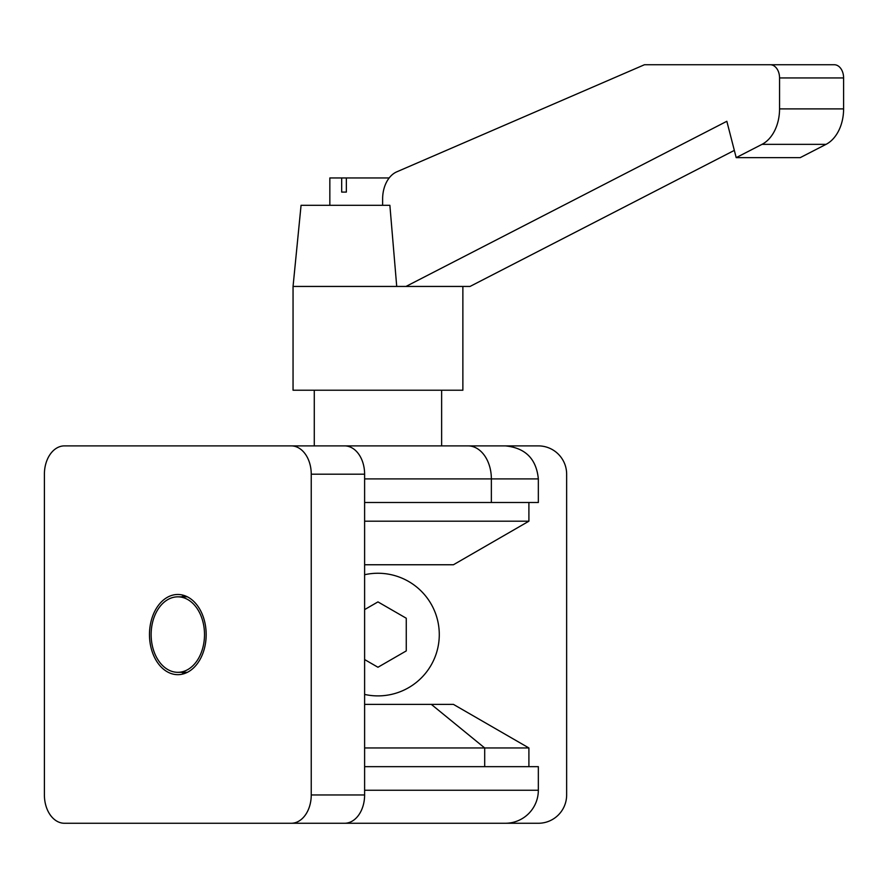 <?xml version="1.0" encoding="UTF-8"?>
<svg xmlns="http://www.w3.org/2000/svg" width="888" height="888" viewBox="0 0 888 888"><rect width="100%" height="100%" fill="white"/><g stroke="black" fill="none" stroke-linecap="round" stroke-linejoin="round"><path stroke-width="1.33" d="M472.305 823.265L283.616 823.265L472.305 823.265M364.613 574.725A61.328 61.328 0 0 1 439.283 634.576A61.328 61.328 0 0 1 364.613 694.427M321.256 445.887L538.339 445.887A28.305 28.305 0 0 1 566.644 474.192L566.644 794.96A28.305 28.305 0 0 1 538.339 823.265L250.594 823.265M505.316 823.265A33.023 33.023 0 0 0 538.339 790.242L364.613 790.242M364.613 747.962L484.693 747.962L484.693 766.655L364.613 766.655L538.339 766.655L538.339 790.242M528.904 502.497L528.904 521.189L453.435 564.757L364.613 564.757M364.613 521.189L528.904 521.189M364.613 609.601L377.955 601.898L406.26 618.237L406.26 650.915L377.955 667.254L364.613 659.551M177.822 594.483A40.093 28.349 -90 0 0 149.473 634.576A40.093 28.349 -90 0 0 177.822 674.669A40.093 28.349 -90 0 0 206.171 634.576A40.093 28.349 -90 0 0 177.822 594.483M184.493 595.604A40.093 28.349 -90 0 0 181.585 596.836M181.585 672.316A40.093 28.349 -90 0 0 184.493 673.548M472.305 445.887L283.616 445.887M177.822 672.316A37.74 26.684 90 0 1 151.138 634.576A37.74 26.684 90 0 1 177.822 596.836A37.74 26.684 90 0 1 204.506 634.576A37.74 26.684 90 0 1 177.822 672.316L187.401 672.316M177.822 596.836L187.401 596.836M44.4 794.96L44.4 474.192A28.305 20.013 90 0 1 64.413 445.887L291.231 445.887A28.305 20.013 90 0 1 311.244 474.192L311.244 794.96A28.305 20.013 90 0 1 291.231 823.265L64.413 823.265A28.305 20.013 90 0 1 44.4 794.96M291.231 445.887L344.6 445.887A28.305 20.013 -90 0 1 364.613 474.192L364.613 794.96A28.305 20.013 -90 0 1 344.6 823.265L291.231 823.265M364.613 704.384L453.435 704.384L528.904 747.962L484.693 747.962L431.324 704.384L364.613 704.384M364.613 502.497L491.364 502.497L491.364 478.91L538.339 478.91C536.374 458.852 525.374 447.852 505.316 445.887M538.339 478.91L538.339 502.497L491.364 502.497M293.051 286.447L301.065 205.306L389.876 205.306L396.725 286.447L293.051 286.447L293.051 390.221L462.87 390.221L462.87 286.447M389.177 177.955L346.353 177.955L346.353 192.097L341.68 192.097L341.68 177.955L329.837 177.955L329.837 205.306M734.332 150.394L470.018 286.447L396.725 286.447M736.196 157.631L762.004 144.356L826.04 144.356L800.232 157.631L736.196 157.631L726.839 121.29L405.971 286.447M826.04 144.356A37.74 26.684 -90 0 0 843.6 108.891L843.6 77.944A13.209 9.335 -90 0 0 834.265 64.735L644.466 64.735L396.792 171.828A28.305 20.013 -90 0 0 382.628 198.89L382.628 205.306M762.004 144.356A37.74 26.684 -90 0 0 779.553 108.891L779.553 77.944A13.209 9.335 -90 0 0 770.218 64.735M341.68 177.955L346.353 177.955M346.353 192.097L341.68 192.097M364.613 794.96L311.244 794.96M364.613 474.192L311.244 474.192M468.02 445.887A33.023 23.354 90 0 1 491.364 478.91L364.613 478.91M779.553 77.944L843.6 77.944M779.553 108.891L843.6 108.891M528.904 747.962L528.904 766.655M441.636 390.221L441.636 445.887M314.274 390.221L314.274 445.887"/></g></svg>
